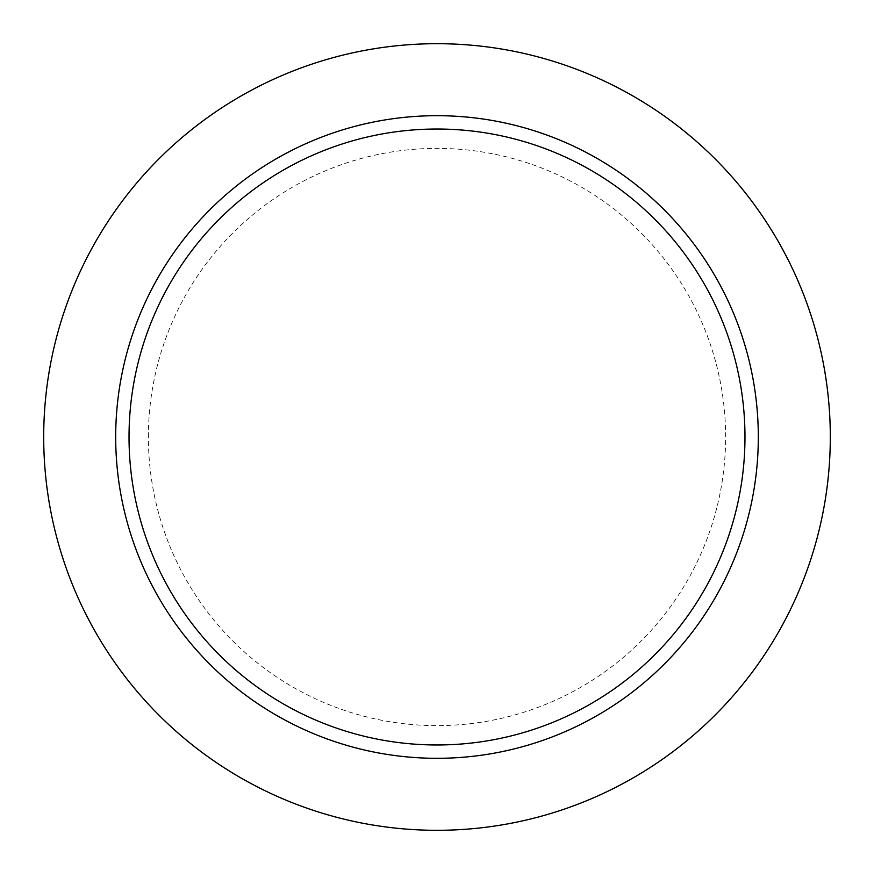 <?xml version="1.0" encoding="UTF-8"?>
<svg xmlns="http://www.w3.org/2000/svg" width="874" height="874" viewBox="0 0 874 874"><rect width="100%" height="100%" fill="white"/><g stroke="black" fill="none" stroke-linecap="round" stroke-linejoin="round"><path stroke-width="0.66" stroke-dasharray="4.37 3.28" d="M129.024 437A307.976 307.976 0 0 0 437 744.976A307.976 307.976 0 0 0 744.976 437A307.976 307.976 0 0 0 437 129.024A307.976 307.976 0 0 0 129.024 437M115.696 437A321.304 321.304 0 0 0 437 758.304A321.304 321.304 0 0 0 758.304 437A321.304 321.304 0 0 0 437 115.696A321.304 321.304 0 0 0 115.696 437A321.304 321.304 0 0 0 437 758.304A321.304 321.304 0 0 0 758.304 437A321.304 321.304 0 0 0 437 115.696A321.304 321.304 0 0 0 115.696 437A321.304 321.304 0 0 0 597.652 715.26A321.304 321.304 0 0 0 597.652 158.74A321.304 321.304 0 0 0 115.696 437M148.383 437A288.617 288.617 0 0 1 581.308 187.047A288.617 288.617 0 0 1 581.308 686.953A288.617 288.617 0 0 1 148.383 437M43.7 437A393.3 393.3 0 0 1 437 43.7A393.3 393.3 0 0 1 830.3 437A393.3 393.3 0 0 1 437 830.3A393.3 393.3 0 0 1 43.7 437"/><path stroke-width="1.31" d="M115.696 437A321.304 321.304 0 0 1 597.652 158.74A321.304 321.304 0 0 1 597.652 715.26A321.304 321.304 0 0 1 115.696 437M744.976 437A307.976 307.976 0 0 0 283.012 170.288A307.976 307.976 0 0 0 283.012 703.712A307.976 307.976 0 0 0 744.976 437M43.7 437A393.3 393.3 0 0 1 633.65 96.391A393.3 393.3 0 0 1 633.65 777.609A393.3 393.3 0 0 1 43.7 437"/></g></svg>
